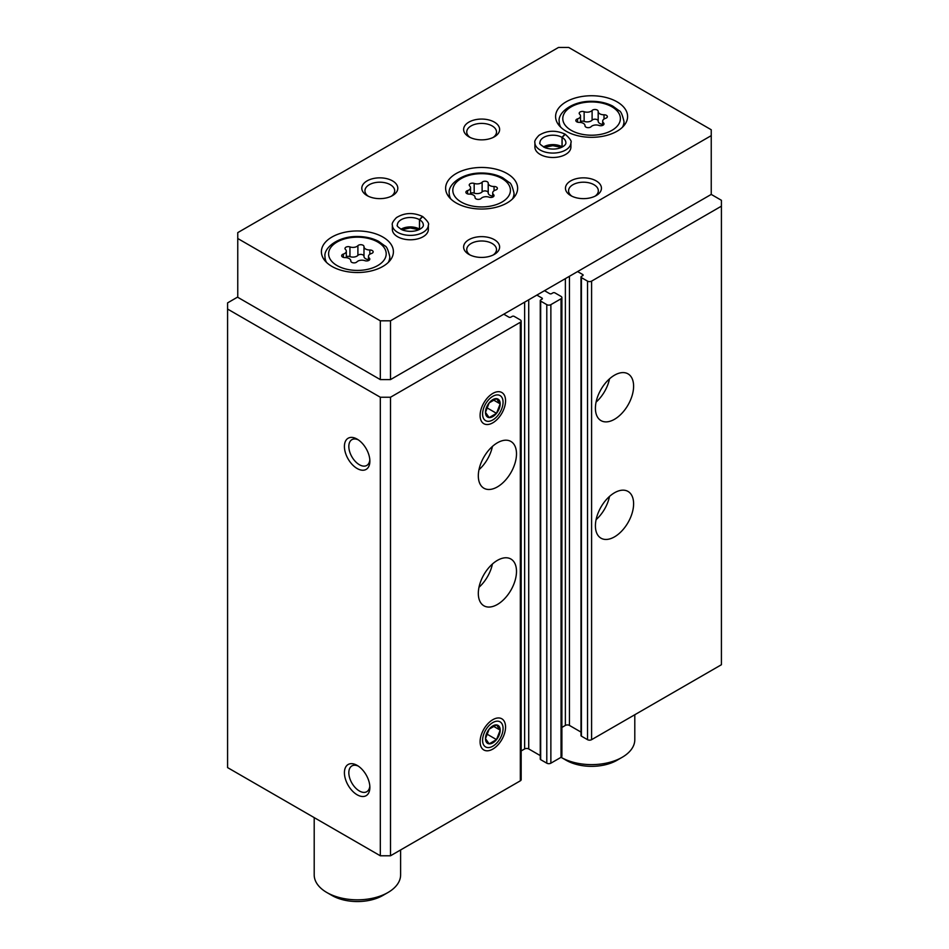 <?xml version="1.0" encoding="UTF-8"?>
<svg xmlns="http://www.w3.org/2000/svg" width="949" height="949" viewBox="0 0 949 949"><rect width="100%" height="100%" fill="white"/><g stroke="black" fill="none" stroke-linecap="round" stroke-linejoin="round"><path stroke-width="1.42" d="M358.307 766.116A14.887 8.588 -120 0 0 351.913 765.926A14.887 8.588 -120 0 0 349.635 777.86A14.887 8.588 -120 0 0 359.351 790.968A14.887 8.588 -120 0 0 366.788 791.703A14.887 8.588 -120 0 0 369.825 786.08M595.414 525.829A26.999 15.587 -60 0 1 607.206 498.664A26.999 15.587 -60 0 1 628.013 491.428A26.999 15.587 -60 0 1 628.013 522.602A26.999 15.587 -60 0 1 601.002 538.19A26.999 15.587 -60 0 1 595.414 525.829M595.414 408.26A26.999 15.587 -60 0 1 607.206 381.083A26.999 15.587 -60 0 1 628.013 373.859A26.999 15.587 -60 0 1 628.013 405.033A26.999 15.587 -60 0 1 601.002 420.621A26.999 15.587 -60 0 1 595.414 408.26M577.597 271.58L582.686 274.51A1.435 0.83 0 0 1 583.113 275.103A1.435 0.83 0 0 1 582.686 275.696L581.417 276.432A1.435 0.83 0 0 0 580.99 277.013L580.99 735.558A1.435 0.83 0 0 0 581.417 736.151L587.526 739.674A2.883 1.661 0 0 0 591.595 739.674L721.418 664.727L721.418 200.298L711.24 194.415L711.24 129.752L568.688 47.45L558.498 47.45L237.76 232.624L237.76 238.507L380.312 320.809L390.502 320.809L711.24 135.636M580.99 277.013A1.435 0.83 0 0 0 581.417 277.606L587.526 281.129A2.883 1.661 0 0 0 591.595 281.129L721.418 206.17M536.861 295.092L541.962 298.033A1.435 0.83 0 0 1 542.377 298.615A1.435 0.83 0 0 1 541.962 299.208L540.681 299.943A1.435 0.83 0 0 0 540.266 300.525L540.266 759.07A1.435 0.83 0 0 0 540.681 759.663L546.79 763.186A2.883 1.661 0 0 0 550.871 763.186L561.049 757.314A2.883 1.661 0 0 0 561.891 756.139L561.891 297.595A2.883 1.661 0 0 0 561.049 296.408L554.94 292.885A1.435 0.83 0 0 0 552.899 292.885L551.63 293.621A1.435 0.83 0 0 1 549.59 293.621L544.501 290.679M540.266 300.525A1.435 0.83 0 0 0 540.681 301.118L546.79 304.641A2.883 1.661 0 0 0 550.871 304.641L561.049 298.769A2.883 1.661 0 0 0 561.891 297.595M478.32 593.445A26.999 15.587 -60 0 1 490.099 566.268A26.999 15.587 -60 0 1 510.906 559.032A26.999 15.587 -60 0 1 510.906 590.207A26.999 15.587 -60 0 1 483.907 605.794A26.999 15.587 -60 0 1 478.32 593.445M478.32 475.864A26.999 15.587 -60 0 1 490.099 448.687A26.999 15.587 -60 0 1 510.906 441.463A26.999 15.587 -60 0 1 510.906 472.638A26.999 15.587 -60 0 1 483.907 488.225A26.999 15.587 -60 0 1 478.32 475.864M505.556 727.041A17.995 10.392 120 0 0 492.828 719.686A17.995 10.392 120 0 0 480.099 741.727A17.995 10.392 120 0 0 492.828 749.081A17.995 10.392 120 0 0 505.556 727.041M505.556 400.763A17.995 10.392 120 0 0 492.828 393.408A17.995 10.392 120 0 0 480.099 415.46A17.995 10.392 120 0 0 492.828 422.803A17.995 10.392 120 0 0 505.556 400.763M237.76 297.001L227.582 302.885L227.582 767.599L380.312 855.784L390.502 855.784L520.325 780.825A2.883 1.661 0 0 0 521.167 779.651L521.167 321.106A2.883 1.661 0 0 0 520.325 319.932L514.216 316.397A1.435 0.83 0 0 0 512.175 316.397L510.906 317.132A1.435 0.83 0 0 1 508.866 317.132L503.777 314.202M390.502 855.784L390.502 397.24L520.325 322.28A2.883 1.661 0 0 0 521.167 321.106M357.144 794.788A17.995 10.392 -120 0 0 369.873 787.445A17.995 10.392 -120 0 0 357.144 765.392A17.995 10.392 -120 0 0 344.416 772.747A17.995 10.392 -120 0 0 357.144 794.788M357.144 468.509A17.995 10.392 -120 0 0 369.873 461.167A17.995 10.392 -120 0 0 357.144 439.126A17.995 10.392 -120 0 0 344.416 446.469A17.995 10.392 -120 0 0 357.144 468.509M380.312 855.784L380.312 397.24L390.502 397.24M227.582 309.054L380.312 397.24M561.891 727.432L565.379 725.416A2.883 1.661 0 0 1 569.447 725.416L580.99 732.082M521.167 750.944L524.643 748.939A2.883 1.661 0 0 1 528.723 748.939L540.266 755.594M358.307 439.85A14.887 8.588 -120 0 0 351.913 439.66A14.887 8.588 -120 0 0 349.635 451.582A14.887 8.588 -120 0 0 359.351 464.702A14.887 8.588 -120 0 0 366.788 465.437A14.887 8.588 -120 0 0 369.825 459.802M492.424 446.445A26.999 15.587 -60 0 1 478.984 469.719M609.519 378.841A26.999 15.587 -60 0 1 596.079 402.115M492.424 564.014A26.999 15.587 -60 0 1 478.984 587.289M609.519 496.41A26.999 15.587 -60 0 1 596.079 519.684M363.989 246.621A3.238 1.874 0 0 0 363.989 246.574A3.238 1.874 0 0 0 361.545 244.759A3.238 1.874 0 0 0 357.903 245.684A5.67 3.274 0 0 1 349.944 246.918A3.238 1.874 0 0 0 346.67 246.87A3.238 1.874 0 0 0 345.009 248.508A3.238 1.874 0 0 0 345.483 249.48A5.67 3.274 0 0 1 346.326 251.2A5.67 3.274 0 0 1 343.36 254.083A3.238 1.874 0 0 0 341.652 255.732A3.238 1.874 0 0 0 344.985 257.594A5.67 3.274 0 0 1 350.822 260.868A5.67 3.274 0 0 1 350.81 260.963A3.238 1.874 0 0 0 350.81 261.011A3.238 1.874 0 0 0 353.253 262.826A3.238 1.874 0 0 0 356.895 261.9A5.67 3.274 0 0 1 364.867 260.667A3.238 1.874 0 0 0 368.141 260.714A3.238 1.874 0 0 0 369.802 259.077A3.238 1.874 0 0 0 369.315 258.104A5.67 3.274 0 0 1 368.473 256.384A5.67 3.274 0 0 1 371.45 253.502A3.238 1.874 0 0 0 373.159 251.853A3.238 1.874 0 0 0 369.825 249.99A5.67 3.274 0 0 1 363.989 246.716A5.67 3.274 0 0 1 363.989 246.621M598.19 111.413A3.238 1.874 0 0 0 598.19 111.353A3.238 1.874 0 0 0 595.747 109.55A3.238 1.874 0 0 0 592.105 110.475A5.67 3.274 0 0 1 584.133 111.697A3.238 1.874 0 0 0 580.859 111.662A3.238 1.874 0 0 0 579.198 113.299A3.238 1.874 0 0 0 579.685 114.271A5.67 3.274 0 0 1 580.527 115.992A5.67 3.274 0 0 1 577.55 118.874A3.238 1.874 0 0 0 575.841 120.523A3.238 1.874 0 0 0 579.175 122.385A5.67 3.274 0 0 1 585.011 125.659A5.67 3.274 0 0 1 585.011 125.754A3.238 1.874 0 0 0 585.011 125.802A3.238 1.874 0 0 0 587.455 127.617A3.238 1.874 0 0 0 591.097 126.692A5.67 3.274 0 0 1 599.056 125.458A3.238 1.874 0 0 0 602.33 125.505A3.238 1.874 0 0 0 603.991 123.868A3.238 1.874 0 0 0 603.517 122.884A5.67 3.274 0 0 1 602.674 121.175A5.67 3.274 0 0 1 605.64 118.293A3.238 1.874 0 0 0 607.348 116.644A3.238 1.874 0 0 0 604.015 114.782A5.67 3.274 0 0 1 598.178 111.508A5.67 3.274 0 0 1 598.19 111.413M488.213 183.133A3.238 1.874 0 0 0 488.213 183.074A3.238 1.874 0 0 0 485.769 181.271A3.238 1.874 0 0 0 482.128 182.196A5.67 3.274 0 0 1 474.168 183.418A3.238 1.874 0 0 0 470.894 183.382A3.238 1.874 0 0 0 469.233 185.019A3.238 1.874 0 0 0 469.708 185.992A5.67 3.274 0 0 1 470.55 187.712A5.67 3.274 0 0 1 467.584 190.595A3.238 1.874 0 0 0 465.876 192.244A3.238 1.874 0 0 0 469.209 194.106A5.67 3.274 0 0 1 475.046 197.38A5.67 3.274 0 0 1 475.034 197.475A3.238 1.874 0 0 0 475.034 197.522A3.238 1.874 0 0 0 477.477 199.337A3.238 1.874 0 0 0 481.131 198.412A5.67 3.274 0 0 1 489.091 197.178A3.238 1.874 0 0 0 492.365 197.226A3.238 1.874 0 0 0 494.026 195.589A3.238 1.874 0 0 0 493.539 194.604A5.67 3.274 0 0 1 492.697 192.896A5.67 3.274 0 0 1 495.675 190.014A3.238 1.874 0 0 0 497.383 188.365A3.238 1.874 0 0 0 494.049 186.502A5.67 3.274 0 0 1 488.213 183.228A5.67 3.274 0 0 1 488.213 183.133M380.312 320.809L380.312 379.6L237.76 297.298L237.76 238.507M380.312 379.6L390.502 379.6L390.502 320.809M390.502 379.6L711.24 194.415M566.138 131.223A36.003 20.783 0 0 0 605.379 135.731A36.003 20.783 0 0 0 627.597 116.525A36.003 20.783 0 0 0 591.595 95.742A36.003 20.783 0 0 0 555.592 116.525A36.003 20.783 0 0 0 566.138 131.223M331.948 266.432A36.003 20.783 0 0 0 371.178 270.94A36.003 20.783 0 0 0 393.408 251.734A36.003 20.783 0 0 0 357.405 230.951A36.003 20.783 0 0 0 321.403 251.734A36.003 20.783 0 0 0 331.948 266.432M456.172 202.944A36.003 20.783 0 0 0 495.402 207.451A36.003 20.783 0 0 0 517.632 188.246A36.003 20.783 0 0 0 481.629 167.463A36.003 20.783 0 0 0 445.627 188.246A36.003 20.783 0 0 0 456.172 202.944M570.907 142.682A17.995 10.392 0 0 1 552.899 153.074A17.995 10.392 0 0 1 534.904 142.682L534.904 147.095A17.995 10.392 0 0 0 540.171 154.438A17.995 10.392 0 0 0 559.791 156.692A17.995 10.392 0 0 0 570.907 147.095L570.907 142.682C571.986 141.448 570.1 138.649 565.26 134.272M428.355 224.984A17.995 10.392 0 0 1 410.348 235.376A17.995 10.392 0 0 1 392.352 224.984L392.352 229.397A17.995 10.392 0 0 0 397.619 236.74A17.995 10.392 0 0 0 417.24 238.994A17.995 10.392 0 0 0 428.355 229.397L428.355 224.984C429.434 223.75 427.548 220.939 422.708 216.574M468.901 136.81A17.995 10.392 0 0 0 494.358 136.81A17.995 10.392 0 0 0 494.358 122.113A17.995 10.392 0 0 0 468.901 122.113A17.995 10.392 0 0 0 468.901 136.81L468.901 136.81M367.073 195.589A17.995 10.392 0 0 0 392.53 195.589A17.995 10.392 0 0 0 392.53 180.891A17.995 10.392 0 0 0 367.073 180.891A17.995 10.392 0 0 0 367.073 195.589L367.073 195.589M570.729 195.589A17.995 10.392 0 0 0 596.174 195.589A17.995 10.392 0 0 0 596.174 180.891A17.995 10.392 0 0 0 570.729 180.891A17.995 10.392 0 0 0 570.729 195.589L570.729 195.589M468.901 254.379A17.995 10.392 0 0 0 494.358 254.379A17.995 10.392 0 0 0 494.358 239.682A17.995 10.392 0 0 0 468.901 239.682A17.995 10.392 0 0 0 468.901 254.379L468.901 254.379M493.148 255.02A14.887 8.588 0 0 0 496.505 249.575A14.887 8.588 0 0 0 481.629 240.987A14.887 8.588 0 0 0 466.742 249.575A14.887 8.588 0 0 0 470.111 255.02M594.976 196.229A14.887 8.588 0 0 0 598.333 190.796A14.887 8.588 0 0 0 583.445 182.196A14.887 8.588 0 0 0 568.57 190.796A14.887 8.588 0 0 0 571.927 196.229M391.32 196.229A14.887 8.588 0 0 0 394.689 190.796A14.887 8.588 0 0 0 379.802 182.196A14.887 8.588 0 0 0 364.926 190.796A14.887 8.588 0 0 0 368.283 196.229M493.148 137.439A14.887 8.588 0 0 0 496.505 132.006A14.887 8.588 0 0 0 481.629 123.406A14.887 8.588 0 0 0 466.742 132.006A14.887 8.588 0 0 0 470.111 137.439M622.141 757.314L617.052 760.256A36.003 20.783 0 0 1 566.138 760.256L561.049 757.314A43.203 24.947 0 0 0 622.141 757.314A43.203 24.947 0 0 0 634.798 739.674L634.798 714.739M314.202 817.611L314.202 874.883A43.203 24.947 0 0 0 326.859 892.523A43.203 24.947 0 0 0 387.951 892.523A43.203 24.947 0 0 0 400.608 874.883L400.608 849.948M331.948 895.465L326.859 892.523L331.948 895.465A36.003 20.783 0 0 0 382.862 895.465L387.951 892.523M488.213 183.323L488.213 192.837A5.67 3.274 0 0 0 488.213 192.932A5.67 3.274 0 0 0 492.697 196.123M488.213 192.694A3.238 1.874 0 0 0 485.698 190.951A3.238 1.874 0 0 0 482.128 191.888A5.67 3.274 0 0 1 474.168 193.122A3.238 1.874 0 0 0 470.55 193.205M598.19 111.602L598.19 121.116A5.67 3.274 0 0 0 598.178 121.211A5.67 3.274 0 0 0 602.674 124.402M598.178 120.974A3.238 1.874 0 0 0 595.664 119.23A3.238 1.874 0 0 0 592.105 120.167A5.67 3.274 0 0 1 584.133 121.401A3.238 1.874 0 0 0 580.527 121.484M363.989 246.811L363.989 256.325A5.67 3.274 0 0 0 363.989 256.42A5.67 3.274 0 0 0 368.473 259.623M363.989 256.183A3.238 1.874 0 0 0 361.474 254.451A3.238 1.874 0 0 0 357.903 255.376A5.67 3.274 0 0 1 349.944 256.61A3.238 1.874 0 0 0 346.326 256.693M419.79 229.267A12.966 7.485 0 0 0 419.565 229.136L419.565 219.729L422.685 216.621M400.917 229.267A12.966 7.485 0 0 1 419.47 229.077L419.47 219.67L422.364 216.431M562.342 146.965A12.966 7.485 0 0 0 562.116 146.834L562.116 137.427L565.236 134.319M543.469 146.965A12.966 7.485 0 0 1 562.022 146.775L562.022 137.368L564.916 134.129M485.485 412.352A10.392 6.002 -60 0 1 489.15 402.886L485.485 412.352L489.15 417.584A10.392 6.002 -60 0 1 485.485 412.352M496.505 398.639L489.15 402.886A10.392 6.002 -60 0 1 496.505 398.639A10.392 6.002 -60 0 1 500.182 403.871L496.505 398.639M496.505 413.337A10.392 6.002 -60 0 1 489.15 417.584L496.505 413.337L500.182 403.871A10.392 6.002 -60 0 1 496.505 413.337L486.671 407.655M492.828 396.302A14.472 8.351 -60 0 1 501.689 408.9A14.472 8.351 -60 0 1 483.966 419.138A14.472 8.351 -60 0 1 492.828 396.302M493.326 399.92L500.182 403.871M485.485 738.63A10.392 6.002 -60 0 1 489.15 729.152L485.485 738.63L489.15 743.85A10.392 6.002 -60 0 1 485.485 738.63M496.505 724.917L489.15 729.152A10.392 6.002 -60 0 1 496.505 724.917A10.392 6.002 -60 0 1 500.182 730.137L496.505 724.917M496.505 739.615A10.392 6.002 -60 0 1 489.15 743.85L496.505 739.615L500.182 730.137A10.392 6.002 -60 0 1 496.505 739.615L486.671 733.933M492.828 722.569A14.472 8.351 -60 0 1 501.689 735.178A14.472 8.351 -60 0 1 483.966 745.404A14.472 8.351 -60 0 1 492.828 722.569M493.326 726.187L500.182 730.137M591.595 739.674L591.595 281.129M566.138 760.256L561.049 757.314L561.049 298.769M550.871 763.186L550.871 304.641M520.325 780.825L520.325 322.28M524.643 748.939L524.643 302.15M528.723 748.939L528.723 299.789M541.962 299.208L541.962 298.033M540.681 759.663L540.681 301.118M546.79 763.186L546.79 304.641M565.379 725.416L565.379 278.626M569.447 725.416L569.447 276.278M582.686 275.696L582.686 274.51M581.417 736.151L581.417 277.606M587.526 739.674L587.526 281.129M337.037 265.554A28.802 16.631 0 0 0 385.223 258.092A28.802 16.631 0 0 0 349.944 237.736A28.802 16.631 0 0 0 337.037 265.554M571.227 130.345A28.802 16.631 0 0 0 619.412 122.884A28.802 16.631 0 0 0 584.145 102.516A28.802 16.631 0 0 0 571.227 130.345M461.261 202.066A28.802 16.631 0 0 0 509.447 194.604A28.802 16.631 0 0 0 474.168 174.236A28.802 16.631 0 0 0 461.261 202.066M512.484 198.958A32.396 18.707 0 0 0 514.026 193.24C512.413 186.384 510.799 182.801 509.198 182.469L502.768 177.795C496.707 174.675 489.72 173.086 481.795 173.015C461.665 172.694 447.631 184.841 449.233 193.24A32.396 18.707 0 0 0 450.775 198.958M388.26 262.446A32.396 18.707 0 0 0 389.802 256.728C388.188 249.884 386.575 246.289 384.974 245.957L378.544 241.295C372.483 238.163 365.495 236.574 357.571 236.503C337.441 236.194 323.407 248.341 325.009 256.728A32.396 18.707 0 0 0 326.551 262.446M622.449 127.237A32.396 18.707 0 0 0 623.991 121.519C622.378 114.663 620.765 111.08 619.163 110.748L612.734 106.074C606.684 102.955 599.685 101.365 591.773 101.294C571.63 100.974 557.597 113.121 559.198 121.519A32.396 18.707 0 0 0 560.74 127.237M494.049 190.773L494.049 186.502M493.539 196.573L493.539 194.604M467.584 193.881L467.584 190.595M474.168 193.122L474.168 183.418M482.128 191.888L482.128 182.196M604.015 119.052L604.015 114.782M603.517 124.853L603.517 122.884M577.55 122.16L577.55 118.874M584.133 121.401L584.133 111.697M592.105 120.167L592.105 110.475M369.825 254.261L369.825 249.99M369.315 260.062L369.315 258.104M343.36 257.369L343.36 254.083M349.944 256.61L349.944 246.918M357.903 255.376L357.903 245.684M419.47 219.67A12.966 7.485 0 0 0 405.353 218.08A12.966 7.485 0 0 0 397.394 224.984C396.397 225.743 398.212 227.463 402.827 230.132C415.33 234 424.12 227.748 423.313 224.984A12.966 7.485 0 0 0 419.565 219.729M562.022 137.368A12.966 7.485 0 0 0 547.905 135.778A12.966 7.485 0 0 0 539.945 142.682C538.949 143.441 540.764 145.161 545.378 147.83C557.882 151.698 566.672 145.446 565.865 142.682A12.966 7.485 0 0 0 562.116 137.427M514.026 197.309L514.026 193.24M449.233 197.309L449.233 193.24M389.802 260.797L389.802 256.728M325.009 260.797L325.009 256.728M623.991 125.588L623.991 121.519M559.198 125.588L559.198 121.519M488.213 192.932L488.213 183.228M492.697 197.095L492.697 192.896M470.55 194.177L470.55 187.712M598.178 121.211L598.178 111.508M602.674 125.375L602.674 121.175M580.527 122.457L580.527 115.992M363.989 256.42L363.989 246.716M368.473 260.584L368.473 256.384M346.326 257.665L346.326 251.2M418.936 229.694L410.241 227.974L401.759 229.694M392.352 224.984C391.712 223.62 393.076 221.164 396.433 217.629C404.523 212.647 413.171 212.244 422.388 216.396M561.488 147.392L552.793 145.672L544.311 147.392M534.904 142.682C534.263 141.318 535.627 138.862 538.985 135.327C547.075 130.345 555.723 129.942 564.94 134.094"/></g></svg>
